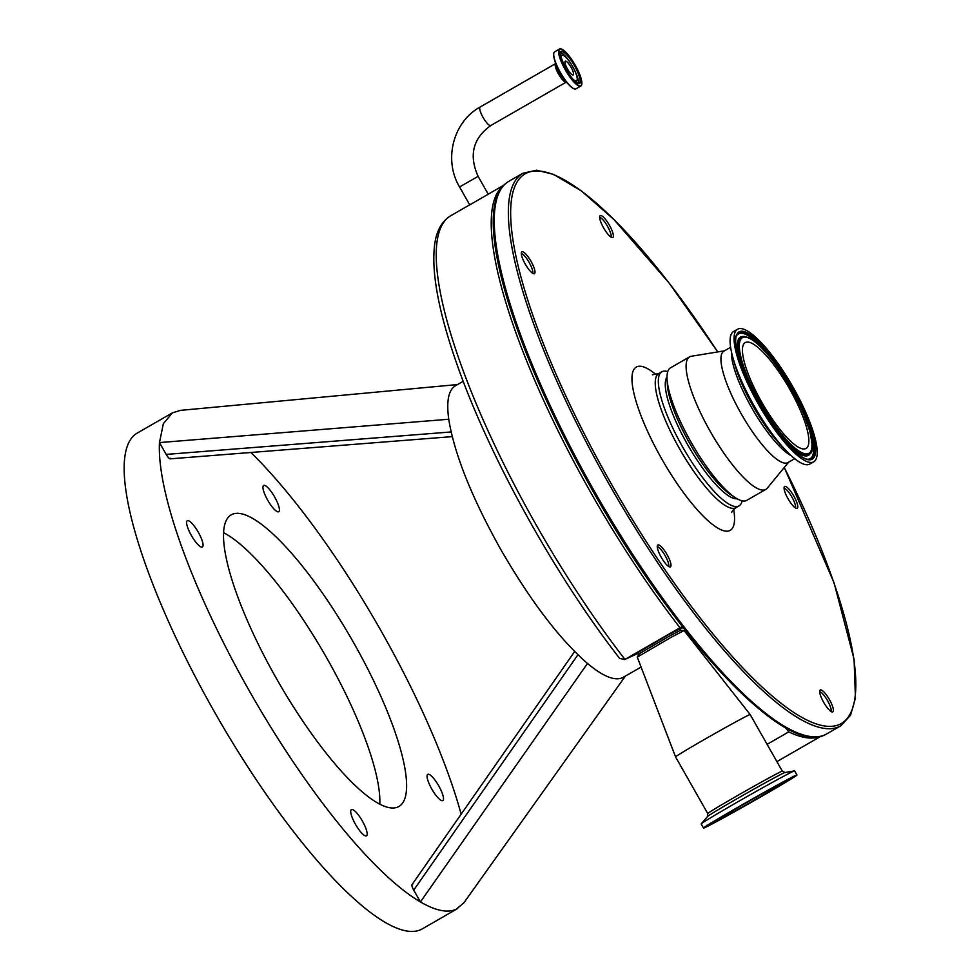 <?xml version="1.0" encoding="UTF-8"?>
<svg xmlns="http://www.w3.org/2000/svg" width="980" height="980" viewBox="0 0 980 980"><rect width="100%" height="100%" fill="white"/><g stroke="black" fill="none" stroke-linecap="round" stroke-linejoin="round"><path stroke-width="1.47" d="M737.07 498.759A70.646 17.811 -119.9 0 1 707.585 474.761A70.646 17.811 -119.9 0 1 687.482 444.43A70.646 17.811 -119.9 0 1 667 377.031M742.154 500.841A77.371 19.502 -119.9 0 1 739.055 505.864A77.371 19.502 -119.9 0 1 682.668 447.015A77.371 19.502 -119.9 0 1 661.843 371.751A77.371 19.502 -119.9 0 1 667.748 371.591M797.144 508.351A12.618 3.185 60.1 0 0 793.812 496.052A12.618 3.185 60.1 0 0 784.686 486.423A12.618 3.185 60.1 0 0 784.367 486.68A12.618 3.185 60.1 0 0 788.165 498.967A12.618 3.185 60.1 0 0 796.875 508.424A12.618 3.185 60.1 0 0 797.144 508.351M795.515 507.995A11.772 2.965 60.1 0 0 791.791 496.885A11.772 2.965 60.1 0 0 784.049 488.089M612.745 237.54A12.618 3.185 60.1 0 0 609.413 225.229A12.618 3.185 60.1 0 0 600.274 215.6A12.618 3.185 60.1 0 0 599.956 215.87A12.618 3.185 60.1 0 0 603.754 228.156A12.618 3.185 60.1 0 0 612.476 237.613A12.618 3.185 60.1 0 0 612.745 237.54M611.104 237.185A11.772 2.965 60.1 0 0 607.38 226.074A11.772 2.965 60.1 0 0 599.638 217.266M534.382 273.714A12.618 3.185 60.1 0 0 531.05 261.403A12.618 3.185 60.1 0 0 521.923 251.774A12.618 3.185 60.1 0 0 521.605 252.044A12.618 3.185 60.1 0 0 525.403 264.331A12.618 3.185 60.1 0 0 534.112 273.788A12.618 3.185 60.1 0 0 534.382 273.714M532.753 273.359A11.772 2.965 60.1 0 0 529.029 262.248A11.772 2.965 60.1 0 0 521.287 253.44M670.369 566.893A12.618 3.185 60.1 0 0 667.037 554.582A12.618 3.185 60.1 0 0 657.911 544.954A12.618 3.185 60.1 0 0 657.58 545.223A12.618 3.185 60.1 0 0 661.378 557.51A12.618 3.185 60.1 0 0 670.1 566.967A12.618 3.185 60.1 0 0 670.369 566.893M668.728 566.538A11.772 2.965 60.1 0 0 665.004 555.427A11.772 2.965 60.1 0 0 657.261 546.62M829.435 699.598A12.618 3.185 60.1 0 0 819.978 690.239A12.618 3.185 60.1 0 0 823.641 702.268A12.618 3.185 60.1 0 0 832.498 711.982A12.618 3.185 60.1 0 0 829.435 699.598M831.126 711.554A11.772 2.965 60.1 0 0 827.537 700.663A11.772 2.965 60.1 0 0 819.66 691.635M772.289 362.821A61.054 15.386 -119.9 0 1 806.111 448.436A61.054 15.386 -119.9 0 1 779.002 428.211A61.054 15.386 -119.9 0 1 745.192 342.608A61.054 15.386 -119.9 0 1 772.289 362.821M779.847 436.455A76.452 19.269 -119.9 0 1 737.511 329.268A76.452 19.269 -119.9 0 1 771.444 354.589A76.452 19.269 -119.9 0 1 813.792 461.776A76.452 19.269 -119.9 0 1 779.847 436.455M813.792 461.776L809.835 464.055A76.452 19.269 -119.9 0 1 786.389 450.947A76.452 19.269 -119.9 0 1 775.903 438.734A76.452 19.269 -119.9 0 1 733.114 358.398A76.452 19.269 -119.9 0 1 733.555 331.534L737.511 329.268M794.707 458.689L787.957 462.572A64.251 16.195 -119.9 0 1 759.427 441.294A64.251 16.195 -119.9 0 1 723.84 351.208L730.59 347.312M788.618 462.193L767.23 488.187A76.452 19.269 -119.9 0 1 765.833 489.388A76.452 19.269 -119.9 0 1 731.889 464.067A76.452 19.269 -119.9 0 1 689.54 356.879A76.452 19.269 -119.9 0 1 691.292 356.267L724.514 350.816M765.833 489.388L746.772 500.351A76.452 19.269 -119.9 0 1 735.135 497.571A76.452 19.269 -119.9 0 1 712.827 475.043A76.452 19.269 -119.9 0 1 667.062 379.309A76.452 19.269 -119.9 0 1 670.492 367.843L689.54 356.879M735.135 497.571L730.308 494.361A70.646 17.811 -119.9 0 1 709.704 473.548A70.646 17.811 -119.9 0 1 667.405 385.091L667.062 379.309M503.879 185.147L470.045 204.722M573.153 74.933A7.901 1.997 -119.9 0 1 567.469 68.98A7.901 1.997 -119.9 0 1 565.301 61.213A7.901 1.997 -119.9 0 1 565.338 61.189A7.901 1.997 -119.9 0 1 571.009 67.142A7.901 1.997 -119.9 0 1 573.19 74.921A7.901 1.997 -119.9 0 1 573.153 74.933M561.687 59.952A14.676 3.7 -119.9 0 1 562.63 55.223A14.676 3.7 -119.9 0 1 572.614 66.505A14.676 3.7 -119.9 0 1 577.024 80.238A14.676 3.7 -119.9 0 1 572.467 78.682M637.453 653.66A168.205 42.397 60.1 0 0 638.85 654.42M641.079 667.074L622.423 677.756C614.619 681.149 602.97 676.384 587.486 663.472C559.421 638.972 530.499 600.948 500.719 549.388C471.711 497.473 454.389 454.095 448.742 419.244L159.471 442.58L163.354 423.679L172.407 412.85L180.516 410.363L457.55 384.552M625.387 676.102L463.969 902.702L456.276 909.232C447.517 913.189 435.561 910.751 420.432 901.943A285.952 72.079 -119.9 0 1 249.373 690.998A285.952 72.079 -119.9 0 1 159.471 442.58L166.184 454.402L451.106 431.96M172.407 412.85L137.139 433.148A285.952 72.079 60.1 0 0 214.106 711.296A285.952 72.079 60.1 0 0 422.454 928.783L457.721 908.485M251.003 452.589A285.952 72.079 -119.9 0 1 380.755 630.336A285.952 72.079 -119.9 0 1 461.115 814.062M353.707 642.819A168.205 42.397 60.1 0 0 231.145 514.892A168.205 42.397 60.1 0 0 276.421 678.503A168.205 42.397 60.1 0 0 398.983 806.442A168.205 42.397 60.1 0 0 353.707 642.819M379.799 804.115A168.205 42.397 60.1 0 0 326.904 658.254A168.205 42.397 60.1 0 0 223.526 532.642M267.699 500.204A15.141 3.822 -119.9 0 1 263.632 485.48A15.141 3.822 -119.9 0 1 274.657 496.995A15.141 3.822 -119.9 0 1 278.737 511.719A15.141 3.822 -119.9 0 1 267.699 500.204M191.37 535.46A15.141 3.822 -119.9 0 1 187.29 520.735A15.141 3.822 -119.9 0 1 198.315 532.25A15.141 3.822 -119.9 0 1 202.395 546.975A15.141 3.822 -119.9 0 1 191.37 535.46M355.471 824.327A15.141 3.822 -119.9 0 1 351.391 809.603A15.141 3.822 -119.9 0 1 362.429 821.117A15.141 3.822 -119.9 0 1 366.496 835.842A15.141 3.822 -119.9 0 1 355.471 824.327M431.813 789.084A15.141 3.822 -119.9 0 1 427.733 774.359A15.141 3.822 -119.9 0 1 438.758 785.874A15.141 3.822 -119.9 0 1 442.838 800.599A15.141 3.822 -119.9 0 1 431.813 789.084M735 811.073A39.617 0.87 -29.6 0 1 715.804 821.093A39.617 0.87 -29.6 0 1 765.478 791.987A39.617 0.87 -29.6 0 1 784.686 781.967A39.617 0.87 -29.6 0 1 735 811.073M668.764 636.473L680.157 630.508L679.348 629.062L667.931 635.016L638.397 652.325L639.23 653.783L668.764 636.473M675.575 756.915L637.27 657.139L671.018 637.355L684.064 630.544L750.153 714.543A42.887 0.943 -29.6 0 1 750.166 714.543L782.334 771.174A42.887 0.943 -29.6 0 0 761.534 782.028A42.887 0.943 -29.6 0 0 707.744 813.547L675.575 756.915A42.887 0.943 -29.6 0 1 729.365 725.396A42.887 0.943 -29.6 0 1 750.153 714.543M703.518 828.076L701.19 823.984A53.741 1.176 -29.6 0 1 701.239 823.874A53.741 1.176 -29.6 0 1 768.59 784.478A53.741 1.176 -29.6 0 1 794.523 770.88A53.741 1.176 -29.6 0 1 794.645 770.893L796.973 774.984A53.741 1.176 -29.6 0 1 729.573 814.49A53.741 1.176 -29.6 0 1 703.518 828.076A53.741 1.176 -29.6 0 1 770.917 788.582A53.741 1.176 -29.6 0 1 796.973 774.984M470.78 204.208L450.579 215.833A317.9 80.14 60.1 0 0 624.971 659.405L679.985 627.727A317.9 80.14 -119.9 0 1 503.5 185.551M820.542 736.311A317.9 80.14 -119.9 0 1 788.753 731.889L767.095 744.359M170.434 458.334C169.834 459.387 168.425 458.077 166.184 454.402M577.906 654.787L413.707 890.122L420.432 901.943L587.486 663.472M413.707 890.122C411.71 886.337 411.355 884.536 412.654 884.72M456.3 385.324C448.693 389.06 446.182 400.367 448.742 419.244M624.591 659.601L638.531 653.158A5.047 4.888 -114.8 0 0 638.801 653.023L624.591 659.601L619.605 658.376C554.423 574.733 487.869 454.071 456.19 362.061C438.893 312.387 431.629 273.959 434.397 246.764C435.88 231.978 441.282 221.676 450.579 215.833M788.753 731.889L785.446 727.626M682.399 626.612L679.985 627.727M739.055 505.864L735.956 507.652A77.371 19.502 -119.9 0 1 679.581 448.803A77.371 19.502 -119.9 0 1 658.756 373.539L652.423 374.776M733.665 509.429A94.19 23.741 -119.9 0 1 714.751 526.113A94.19 23.741 -119.9 0 1 661.61 458.701A94.19 23.741 -119.9 0 1 632.051 381.502A94.19 23.741 -119.9 0 1 656.061 374.63M717.703 351.943A317.067 79.919 60.1 0 0 519.229 178.924A317.067 79.919 60.1 0 0 610.418 482.344A317.067 79.919 60.1 0 0 832.241 726.278A317.067 79.919 60.1 0 0 784.233 467.521M840.865 725.764A318.745 80.348 -119.9 0 1 608.617 483.336A318.745 80.348 -119.9 0 1 522.818 173.276L508.706 181.398A318.745 80.348 60.1 0 0 594.517 491.458A318.745 80.348 60.1 0 0 825.136 734.731A318.745 80.348 60.1 0 0 826.753 733.885L840.865 725.764L850.53 715.241L855.454 698.042L854.07 659.221L834.115 582.977L784.27 467.472M802.057 734.449A317.067 79.919 -119.9 0 1 597.053 498.33A317.067 79.919 -119.9 0 1 495.819 202.48M779.321 431.237A66.689 16.807 -119.9 0 1 739.508 349.309A66.689 16.807 -119.9 0 1 771.983 359.807A66.689 16.807 -119.9 0 1 811.783 441.735A66.689 16.807 -119.9 0 1 779.321 431.237M742.852 336.459C750.117 336.397 759.806 344.115 771.922 359.623C784.588 376.124 795.135 394.156 803.563 413.732L809.48 430.147C812.812 444.712 813.069 452.503 810.252 453.532A67.939 17.126 -119.9 0 1 778.683 432.303A67.939 17.126 -119.9 0 1 743.918 370.661A67.939 17.126 -119.9 0 1 742.852 336.459L742.228 336.544A68.196 17.187 -119.9 0 0 746.27 378.329M810.252 453.532L809.872 454.046A68.196 17.187 -119.9 0 1 778.181 432.731A68.196 17.187 -119.9 0 1 775.756 429.559M737.279 334.964A71.92 18.13 -119.9 0 1 770.488 357.7A71.92 18.13 -119.9 0 1 774.298 362.735M803.318 413.156A71.92 18.13 -119.9 0 1 808.745 459.118M770.99 357.271A72.177 18.191 -119.9 0 1 807.937 422.76A72.177 18.191 -119.9 0 1 809.051 459.093C804.458 460.563 794.645 452.417 779.615 434.655C750.361 400.134 728.397 336.63 737.45 334.719A72.177 18.191 -119.9 0 1 770.99 357.271M779.688 434.838A73.414 18.51 -119.9 0 1 735.87 344.642A73.414 18.51 -119.9 0 1 771.615 356.205A73.414 18.51 -119.9 0 1 815.433 446.39A73.414 18.51 -119.9 0 1 779.688 434.838M786.389 450.947L781.207 445.533A66.028 16.648 -119.9 0 1 772.142 434.985A66.028 16.648 -119.9 0 1 735.184 365.601L733.114 358.398M791.215 455.688A64.251 16.195 -119.9 0 1 769.925 435.255A64.251 16.195 -119.9 0 1 731.435 351.832M480.237 106.979A10.682 2.695 60.1 0 0 480.176 107.016A10.682 2.695 60.1 0 0 483.116 117.502A10.682 2.695 60.1 0 0 490.784 125.55A10.682 2.695 60.1 0 0 490.833 125.526A10.682 2.695 60.1 0 0 490.882 125.489L566.293 82.087A10.682 2.695 -119.9 0 1 566.232 82.124A10.682 2.695 -119.9 0 1 558.502 73.966A10.682 2.695 -119.9 0 1 555.635 63.578L555.942 63.247M555.635 63.578L480.176 107.016C453.079 121.704 443.327 160.01 459.547 186.935L478.118 176.375L488.224 194.163M574.844 88.996A21.217 5.353 -119.9 0 1 569.245 85.162L564.554 80.262A11.784 2.977 -119.9 0 1 559.58 73.316A11.784 2.977 -119.9 0 1 556.334 65.991L554.447 59.474A21.217 5.353 -119.9 0 1 553.957 52.712M569.245 85.162A21.217 5.353 -119.9 0 1 560.291 72.667A21.217 5.353 -119.9 0 1 554.447 59.474C553.247 55.284 553.32 52.724 554.68 51.805A21.364 5.39 -119.9 0 0 560.425 72.581A21.364 5.39 -119.9 0 0 575.995 88.825C574.513 89.535 572.259 88.323 569.245 85.162M581.716 84.562A21.364 5.39 -119.9 0 1 580.834 86.044A21.364 5.39 -119.9 0 1 565.264 69.788A21.364 5.39 -119.9 0 1 559.519 49.012A21.364 5.39 -119.9 0 1 561.246 49M575.995 88.825L580.834 86.044C583.149 83.3 581.275 76.354 575.223 65.182A21.144 5.329 -119.9 0 1 580.797 85.799A21.144 5.329 -119.9 0 1 565.497 69.666A21.144 5.329 -119.9 0 1 559.911 49.049A21.144 5.329 -119.9 0 1 575.211 65.182C568.449 53.839 563.218 48.449 559.519 49.012L554.68 51.805M577.024 80.238L576.228 82.063A15.888 4.006 -119.9 0 1 576.105 82.296M560.376 54.99A15.888 4.006 -119.9 0 1 560.634 54.99L562.63 55.223M560.425 52.516A18.338 4.618 -119.9 0 1 572.663 66.579A18.338 4.618 -119.9 0 1 578.261 83.496M560.34 52.651A18.338 4.618 -119.9 0 1 561.026 51.634A18.338 4.618 -119.9 0 1 574.39 65.587A18.338 4.618 -119.9 0 1 579.327 83.422A18.338 4.618 -119.9 0 1 578.102 83.508M574.623 65.452A18.559 4.679 -119.9 0 1 579.523 83.545A18.559 4.679 -119.9 0 1 566.097 69.396A18.559 4.679 -119.9 0 1 561.197 51.291A18.559 4.679 -119.9 0 1 574.623 65.452M767.205 790.909A44.075 0.968 -29.6 0 1 784.613 782.505A44.075 0.968 -29.6 0 1 733.285 812.151A44.075 0.968 -29.6 0 1 715.878 820.554A44.075 0.968 -29.6 0 1 767.205 790.909M710.917 823.433A49.551 1.09 -29.6 0 1 709.655 824.07M790.395 778.206A49.551 1.09 -29.6 0 1 789.194 778.965M706.739 825.27L706.458 826.25C706.776 825.307 743.367 803.833 769.778 789.292A50.801 1.115 -29.6 0 1 789.856 779.615A50.801 1.115 -29.6 0 1 730.7 813.78A50.801 1.115 -29.6 0 1 710.635 823.445A50.801 1.115 -29.6 0 1 769.79 789.28L793.898 776.577L792.918 776.319M707.744 813.547L707.499 816.536A44.664 0.98 -29.6 0 1 763.469 783.792A44.664 0.98 -29.6 0 1 785.017 772.497L794.523 770.88M698.507 648.907L699.757 648.184M679.618 629.528L683.097 627.519M826.753 733.885L825.013 734.792C786.07 756.217 680.304 644.032 597.42 499.065C513.826 353.817 467.043 205.678 508.706 181.398M717.764 351.93L669.156 283.098L614.08 219.679L581.606 191.1L553.663 174.403L536.587 170.202L522.818 173.276M735.956 507.652C733.187 509.784 731.766 511.401 731.705 512.503M661.843 371.751L658.756 373.539M579.327 83.422C576.35 83.729 571.94 79.049 566.097 69.384C560.487 56.938 558.796 51.021 561.026 51.634M710.439 823.2L711.554 823.47C713.416 822.428 706.017 827.096 733.273 812.163L771.554 790.358L788.741 779.713L789.243 778.439M680.157 630.508L684.04 630.544M821.093 736.176L776.907 761.619M490.833 125.526C472.936 138.303 468.697 155.244 478.118 176.375M459.547 186.935L469.702 204.82M411.955 884.707L574.635 651.541M170.091 458.848L452.221 436.627M455.443 385.765L463.209 381.293M639.07 653.489L638.274 653.28M707.499 816.536L701.239 823.874M785.017 772.497L782.334 771.174M639.242 653.758L637.27 657.102"/></g></svg>
